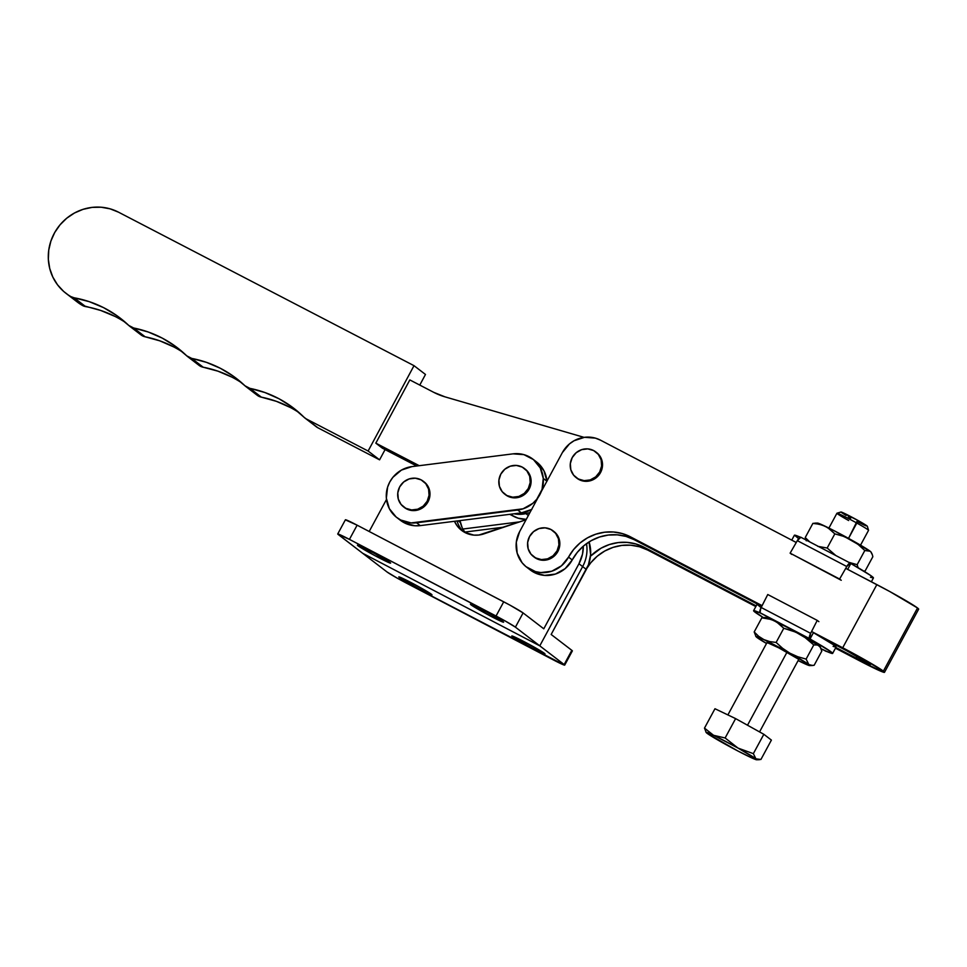 <?xml version="1.0" encoding="UTF-8"?>
<svg xmlns="http://www.w3.org/2000/svg" width="967" height="967" viewBox="0 0 967 967"><rect width="100%" height="100%" fill="white"/><g stroke="black" fill="none" stroke-linecap="round" stroke-linejoin="round"><path stroke-width="1.45" d="M414.009 365.671L425.48 374.471L419.775 385.084L425.48 374.471L414.009 365.671L118.47 212.16L414.009 365.671L368.113 451.033L414.009 365.671M304.931 418.046L316.402 426.846A10.782 10.323 -52.5 0 0 317.865 427.777L379.584 459.833L385.096 449.582L379.584 459.833L368.113 451.033L379.584 459.833L317.865 427.777L306.406 418.977L368.113 451.033L306.406 418.977A10.782 10.323 127.5 0 1 303.976 417.2L292.227 407.095L279.125 398.815L264.922 392.529L249.897 388.359A115 110.153 127.5 0 1 293.714 408.219A115 110.153 127.5 0 1 303.976 417.2L316.584 426.979M409.815 379.91L375.825 443.152L382.376 448.18L375.825 443.152L409.815 379.91L433.808 392.372L444.965 396.845L584.08 437.374L444.965 396.845A66.481 63.677 127.5 0 1 433.808 392.372L409.815 379.91M133.676 327.994A115 110.153 127.5 0 1 177.493 347.854A115 110.153 127.5 0 1 186.691 355.796L175.112 346.077L162.238 338.099L148.35 332.044L133.676 327.994A10.782 10.323 127.5 0 1 128.768 325.444L116.814 315.605L103.554 307.627L89.23 301.656L74.145 297.8A115 110.153 127.5 0 1 120.174 318.083A115 110.153 127.5 0 1 128.768 325.444L133.676 327.994L145.147 336.794L133.676 327.994M183.077 352.447A115 110.153 -52.5 0 0 145.147 336.794L140.227 334.244M129.566 326.133L141.037 334.933A10.782 10.323 -52.5 0 0 145.147 336.794L159.809 340.843L173.709 346.911M125.758 322.676A115 110.153 -52.5 0 0 85.616 306.599L74.145 297.8A10.782 10.323 127.5 0 1 70.929 296.627L82.4 305.427A10.782 10.323 -52.5 0 0 85.616 306.599L74.145 297.8L70.929 296.627A48.519 46.464 127.5 0 1 65.986 293.339A48.519 46.464 127.5 0 1 56.304 229.892A48.519 46.464 127.5 0 1 118.47 212.16L110.081 208.836L101.148 207.228L92.01 207.397L83.005 209.355L74.471 213.006L66.711 218.228L60.039 224.827L54.696 232.551L50.888 241.097L48.737 250.175L48.35 259.41L49.728 268.488L52.81 277.046L57.5 284.781L63.617 291.393L77.3 302.018M65.986 293.339L77.445 302.139A48.519 46.464 -52.5 0 0 82.4 305.427L100.701 310.455L115.025 316.427M299.299 412.812A115 110.153 -52.5 0 0 261.368 397.159L249.897 388.359A10.782 10.323 127.5 0 1 244.989 385.809L233.325 376.175L220.391 368.306L206.442 362.347L191.744 358.419A115 110.153 127.5 0 1 236.395 378.448A115 110.153 127.5 0 1 244.989 385.809L249.897 388.359L261.368 397.159L256.46 394.609M245.799 386.498L257.258 395.298A10.782 10.323 -52.5 0 0 261.368 397.159L276.393 401.329L290.596 407.615M241.98 383.041A115 110.153 -52.5 0 0 203.215 367.218L191.744 358.419A10.782 10.323 127.5 0 1 186.691 355.796L191.744 358.419L203.215 367.218L198.162 364.595M187.562 356.545L199.021 365.345A10.782 10.323 -52.5 0 0 203.215 367.218L217.913 371.159L231.862 377.106M526.266 519.364L518.07 518.167L509.742 514.323L513.658 516.354A28.756 27.547 -52.5 0 0 526.266 519.364M416.704 466.009L382.376 448.18L416.704 466.009M529.88 512.679L521.044 514.299L514.033 513.779A28.756 27.547 127.5 0 0 525.867 513.61L529.88 512.679M419.231 465.683L375.825 443.152L419.231 465.683M510.83 514.19L513.658 516.354L510.83 514.19M528.345 515.52L525.867 513.61L528.345 515.52M525.589 469.406L527.728 471.558L530.52 476.973L531.016 483.137L529.118 489.121A16.173 15.484 -52.5 0 0 525.214 469.116L524.404 468.487A16.173 15.484 127.5 0 1 528.296 488.492L529.118 489.121L525.129 494.016L519.666 497.074L513.537 497.824L507.687 496.156L505.161 494.475M504.714 494.137L505.523 494.766A16.173 15.484 -52.5 0 0 529.118 489.121L528.296 488.492A16.173 15.484 127.5 0 1 504.714 494.137A16.173 15.484 127.5 0 1 500.809 474.132L504.798 469.237L510.274 466.191L516.39 465.441L522.24 467.097L526.918 470.929L529.711 476.344L530.194 482.509L528.296 488.492L524.307 493.388L518.844 496.446L512.715 497.195L506.877 495.527L502.199 491.695L499.407 486.28L498.912 480.115L500.809 474.132A16.173 15.484 127.5 0 1 524.404 468.487M424.465 482.158L428.272 486.872L429.952 492.771L427.994 501.873A16.173 15.484 -52.5 0 0 424.102 481.868L423.28 481.24A16.173 15.484 127.5 0 1 427.172 501.244L427.994 501.873L424.005 506.768L418.542 509.827L412.413 510.576L406.563 508.908L404.037 507.228M403.59 506.889L404.399 507.518A16.173 15.484 -52.5 0 0 427.994 501.873L427.172 501.244A16.173 15.484 127.5 0 1 403.59 506.889A16.173 15.484 127.5 0 1 399.685 486.885L403.674 481.989L409.15 478.943L415.266 478.194L421.116 479.862L425.794 483.693L428.586 489.097L429.07 495.261L427.172 501.244L423.183 506.14L417.72 509.198L411.591 509.947L405.753 508.279L401.075 504.448L398.283 499.032L397.788 492.868L399.685 486.885A16.173 15.484 127.5 0 1 423.28 481.24M546.947 481.131A28.744 27.535 -52.5 0 0 536.564 461.96L532.877 459.132A28.744 27.535 127.5 0 1 543.273 478.423L546.899 481.203L543.273 478.423L540.263 467.943L533.458 459.591L523.909 454.647L513.054 453.849A28.744 27.535 127.5 0 1 532.877 459.132M399.855 519.871L404.363 522.833L414.77 525.758L420.258 525.613L416.572 522.784A28.744 27.535 127.5 0 1 396.748 517.502A28.744 27.535 127.5 0 1 387.477 487.561A28.744 27.535 127.5 0 1 411.93 466.614L513.054 453.849L411.93 466.614L401.426 470.095L392.88 477.323L389.761 482.013L387.586 487.199L386.353 498.21L389.363 508.69L396.168 517.043L400.676 520.004L411.084 522.929L523.087 508.799L532.805 503.336L536.745 499.31L542.04 489.435L543.273 478.423A28.744 27.535 127.5 0 1 517.696 510.032L521.382 512.861L531.874 509.367M396.748 517.502L400.435 520.331A28.744 27.535 -52.5 0 0 420.258 525.613L416.572 522.784L517.696 510.032L521.382 512.861L420.258 525.613L521.382 512.861A28.744 27.535 -52.5 0 0 531.584 509.536M546.959 481.252L543.95 470.772L537.144 462.419M504.037 527.124L464.934 532.055L504.037 527.124M519.787 521.842L462.903 529.022L519.787 521.842M572.222 559.941L568.536 557.113A28.744 27.535 127.5 0 1 530.448 569.599L534.135 572.44A28.744 27.535 -52.5 0 0 572.222 559.941L577.323 552.338L583.742 545.811L591.248 540.638L599.552 536.999L608.328 535.041L617.236 534.836L625.951 536.395L634.122 539.646L758.128 604.46L634.122 539.646A46.718 44.748 -52.5 0 0 572.222 559.941L568.536 557.113L561.452 565.816L551.722 571.231L540.831 572.573L535.476 571.606L525.939 566.626L522.132 562.794L517.164 553.172L516.305 542.209L519.666 531.572L562.347 452.629L569.442 443.938L574.06 440.747L584.564 437.302L595.418 438.136L600.447 440.142L796.252 542.487L600.447 440.142A28.744 27.535 127.5 0 0 562.347 452.629L519.666 531.572A28.744 27.535 127.5 0 0 526.604 567.145A28.744 27.535 127.5 0 0 530.448 569.599L534.135 572.44L544.518 575.401L555.409 574.072L565.139 568.644L572.222 559.941M869.635 663.954A21.564 1.027 28.4 0 1 870.276 664.631A21.564 1.027 28.4 0 1 856.23 658.152L857.161 656.424L856.23 658.152L835.839 647.491L862.866 661.525L869.635 663.954A21.564 1.027 28.4 0 0 846.391 650.598L869.635 663.954M876.851 584.624L842.704 647.769A37.737 1.789 28.4 0 1 883.379 671.134L917.526 607.989A37.737 1.789 -151.6 0 0 876.851 584.624L842.704 647.769L811.579 631.499L855.638 654.695L883.379 671.134A37.737 1.789 28.4 0 1 884.503 672.319A37.737 1.789 28.4 0 1 859.917 660.981L884.237 672.391L883.379 671.134L917.526 607.989L889.785 591.538L845.726 568.354L876.851 584.624M533.433 556.545A16.173 15.484 127.5 0 1 529.541 536.528L533.53 531.645L538.994 528.586L545.122 527.837L550.972 529.505L555.638 533.337L558.43 538.752L558.926 544.917L557.028 550.9A16.173 15.484 127.5 0 1 533.433 556.545L534.255 557.173A16.173 15.484 -52.5 0 0 557.85 551.528A16.173 15.484 -52.5 0 0 553.946 531.512L553.136 530.883A16.173 15.484 127.5 0 1 557.028 550.9L557.85 551.528L557.028 550.9L553.039 555.795L547.576 558.841L541.447 559.591L535.597 557.923L530.931 554.091L528.139 548.688L527.644 542.511L529.541 536.528A16.173 15.484 127.5 0 1 553.136 530.883M576.127 477.601A16.173 15.484 127.5 0 1 572.222 457.584L576.211 452.701L581.687 449.643L587.803 448.893L593.653 450.562L598.331 454.393L601.123 459.808L601.607 465.973L599.709 471.956A16.173 15.484 127.5 0 1 576.127 477.601L576.936 478.23A16.173 15.484 -52.5 0 0 600.531 472.585A16.173 15.484 -52.5 0 0 596.627 452.58L595.817 451.952A16.173 15.484 127.5 0 1 599.709 471.956L600.531 472.585L599.709 471.956L595.72 476.852L590.257 479.898L584.128 480.647L578.29 478.979L573.612 475.148L570.82 469.744L570.325 463.58L572.222 457.584A16.173 15.484 127.5 0 1 595.817 451.952M884.503 672.319L918.65 609.174A37.737 1.789 -151.6 0 0 917.526 607.989L918.372 609.234M762.105 605.644L630.436 536.818L622.264 533.554L613.549 532.007L604.641 532.213L595.865 534.171L587.561 537.809L580.055 542.983L573.636 549.51L568.536 557.113A46.718 44.748 127.5 0 1 630.436 536.818L634.122 539.646L630.436 536.818L762.105 605.644M576.574 477.94L581.929 480.744L588.033 481.203L593.943 479.269L598.766 475.22L601.764 469.672L602.477 463.483L600.809 457.584L597.002 452.87M533.893 556.883L539.248 559.675L545.352 560.147L551.263 558.213L556.085 554.164L559.083 548.615L559.796 542.427L558.128 536.516L554.321 531.814M825.105 639.477L846.391 650.598L825.105 639.477M529.626 569.454L534.135 572.44A28.744 27.535 -52.5 0 1 530.291 569.974L526.604 567.145M756.206 605.874L643.949 547.189L635.778 543.938L627.075 542.378L618.155 542.584L609.379 544.542L601.075 548.18L590.474 556.206A46.718 44.748 127.5 0 1 643.949 547.189L647.636 550.03L755.831 606.575L647.636 550.03A46.718 44.748 -52.5 0 0 586.945 568.221L590.837 562.709L597.255 556.194L604.762 551.009L613.066 547.37L621.841 545.412L630.762 545.207L639.465 546.766L647.636 550.03L643.949 547.189L756.206 605.874M835.464 648.192L859.917 660.981L835.464 648.192M399.359 577.504A18.869 0.894 28.4 0 1 398.791 576.912A18.869 0.894 28.4 0 1 413.429 583.826A18.869 0.894 28.4 0 1 431.427 594.27L414.299 584.286L398.827 577.021L419.69 589.193L431.427 594.27A18.869 0.894 28.4 0 1 431.983 594.862A18.869 0.894 28.4 0 1 417.345 587.96A18.869 0.894 28.4 0 1 399.359 577.504L399.359 577.504M512.365 636.576A18.869 0.894 28.4 0 1 511.797 635.984A18.869 0.894 28.4 0 1 526.447 642.898A18.869 0.894 28.4 0 1 544.433 653.341L527.305 643.357L511.833 636.093L532.696 648.265L544.433 653.341A18.869 0.894 28.4 0 1 544.989 653.934A18.869 0.894 28.4 0 1 530.351 647.02A18.869 0.894 28.4 0 1 512.365 636.576L512.365 636.576M357.983 545.763A18.869 0.894 28.4 0 1 357.427 545.17A18.869 0.894 28.4 0 1 372.065 552.072A18.869 0.894 28.4 0 1 390.052 562.516L372.936 552.532L357.452 545.279L375.111 555.747L390.052 562.516A18.869 0.894 28.4 0 1 390.62 563.108A18.869 0.894 28.4 0 1 375.982 556.206A18.869 0.894 28.4 0 1 357.983 545.763L357.983 545.763M470.989 604.822A18.869 0.894 28.4 0 1 470.433 604.23A18.869 0.894 28.4 0 1 485.071 611.144A18.869 0.894 28.4 0 1 503.058 621.588L485.942 611.603L470.458 604.339L491.333 616.511L503.058 621.588A18.869 0.894 28.4 0 1 503.626 622.18A18.869 0.894 28.4 0 1 488.988 615.278A18.869 0.894 28.4 0 1 470.989 604.822L470.989 604.822M345.437 519.883L357.125 525.178L509.887 605.1L523.099 612.933L543.78 628.804L578.955 563.761L582.521 554.079L583.306 546.186A35.223 33.736 127.5 0 1 578.955 563.761L582.642 566.589A35.223 33.736 -52.5 0 0 586.498 543.659A35.223 33.736 127.5 0 1 582.642 566.589L539.779 645.847L515.411 627.148L523.099 612.933L543.78 628.804L578.955 563.761L586.328 569.418L551.154 634.473L571.835 650.344L564.16 664.547L539.779 645.847L362.637 553.257L337.761 534.086L349.438 539.381L505.221 620.983L515.411 627.148L539.779 645.847L582.642 566.589L586.328 569.418A35.223 33.736 -52.5 0 0 589.072 541.919L590.607 554.647L588.456 564.692L551.154 634.473L571.835 650.344L564.16 664.547L564.559 665.151L397.195 578.121L387.005 571.956L362.637 553.257L539.779 645.847L564.16 664.547A17.974 0.858 28.4 0 1 564.692 665.115A17.974 0.858 28.4 0 1 552.979 659.712L406.37 583.089A17.974 0.858 28.4 0 1 387.005 571.956L338.269 534.546A17.974 0.858 28.4 0 1 337.725 533.989A17.974 0.858 28.4 0 1 349.438 539.381L496.047 616.015A17.974 0.858 28.4 0 1 515.411 627.148L523.099 612.933A17.974 0.858 -151.6 0 0 503.722 601.812L496.047 616.015L503.722 601.812L357.125 525.178L349.438 539.381L357.125 525.178A17.974 0.858 -151.6 0 0 345.412 519.775L337.725 533.989M526.072 519.738L478.858 535.029L473.878 535.126L464.498 532.285L457.161 525.867L454.49 521.298A25.154 24.09 127.5 0 0 461.622 530.399A25.154 24.09 127.5 0 0 483.766 533.917L526.072 519.738M386.486 499.492L369.189 531.487L386.486 499.492M457.053 520.971A25.154 24.09 -52.5 0 0 463.531 531.717A25.154 24.09 127.5 0 1 457.053 520.971M465.598 532.853A25.154 24.09 -52.5 0 1 460.425 522.579L458.153 520.826L460.425 522.579L459.978 520.597L462.021 527.281M564.692 665.115L572.367 650.912A17.974 0.858 -151.6 0 0 571.835 650.344L572.246 650.936M813.452 632.672L809.923 638.933A44.917 2.127 28.4 0 1 832.635 653.426A44.917 2.127 28.4 0 1 825.576 650.936L832.055 653.462L831.294 652.012L809.536 638.607L760.05 612.74L753.631 610.878L763.301 617.575A44.917 2.127 28.4 0 1 753.607 610.697A44.917 2.127 28.4 0 1 760.654 613.175L810.032 638.982L813.452 632.672A44.917 2.127 -151.6 0 1 836.044 647.104L832.635 653.426M761.464 607.953L757.088 604.315L761.96 605.934A44.917 2.127 -151.6 0 0 757.016 604.375L753.607 610.697M826.688 651.432A5.391 1.523 -62.4 0 1 826.241 651.42A5.391 1.523 -62.4 0 1 826.181 651.371L821.14 648.748L826.797 651.395M767.157 618.493L766.468 617.478L769.841 618.687L789.604 628.526L819.762 646.21L816.68 644.711L813.767 644.941L803.782 636.491L796.167 632.261L783.778 628.284L776.126 642.439L782.593 648.301L789.821 653.16L797.739 656.726L806.115 659.095L813.767 644.941L806.115 659.095L808.835 664.571L812.618 665.489L814.154 665.26L821.805 651.105L814.154 665.26L811.204 665.489L808.835 664.571L809.754 665.489L808.835 665.429L799.189 660.92M833.095 646.367L835.984 647.165L833.373 644.723L813.344 632.611M767.762 594.524L817.236 620.391L810.648 633.337L761.162 607.481L767.762 594.524L760.739 608.376L760.05 612.74A5.391 1.523 117.6 0 1 761.162 607.481L810.648 633.337L809.536 638.607A5.391 1.523 -62.4 0 1 810.648 633.337L817.236 620.391L767.762 594.524M818.88 621.648L817.236 620.391L818.88 621.648M776.126 642.439L783.778 628.284L776.803 622.144L771.219 619.472L761.839 617.804L754.187 631.947L758.66 636.286L763.857 639.586L769.756 641.592L776.126 642.439L769.756 641.592L763.857 639.586L789.821 653.16L808.835 664.571L806.115 659.095L797.739 656.726L789.821 653.16L782.593 648.301L776.126 642.439M820.342 647.068L819.956 646.427A30.545 1.45 -151.6 0 0 819.073 645.63A30.545 1.45 -151.6 0 0 800.072 634.219A30.545 1.45 -151.6 0 0 774.108 620.645L768.209 618.638L761.839 617.804L764.764 617.575L761.839 617.804L754.187 631.947L755.976 636.479L754.187 631.947L758.66 636.286L763.857 639.586A30.545 1.45 28.4 0 1 789.821 653.16A30.545 1.45 28.4 0 1 808.835 664.571A30.545 1.45 28.4 0 1 809.597 665.586A30.545 1.45 28.4 0 1 801.885 662.419L798.126 660.582A30.545 1.45 28.4 0 0 801.885 662.419L804.762 663.58M756.037 636.624A30.545 1.45 28.4 0 0 756.907 637.434A30.545 1.45 28.4 0 0 766.505 643.49L755.989 636.516L763.857 639.586A30.545 1.45 28.4 0 0 756.037 636.624L755.638 635.984M821.805 651.105L820.004 646.572L821.805 651.105M767.605 643.019A17.974 0.858 28.4 0 1 767.073 642.463A17.974 0.858 28.4 0 1 781.01 649.038A17.974 0.858 28.4 0 1 798.15 658.986L778.773 647.854L767.097 642.559M812.618 665.489L811.204 665.489M763.845 617.538L766.396 617.478A30.545 1.45 -151.6 0 1 774.108 620.645L779.293 623.933L783.778 628.284L792.13 630.653L800.072 634.219L807.288 639.066L813.767 644.941L817.961 645.013L820.753 647.83M857.161 564.68L864.812 550.525L858.333 544.651L851.117 539.804L843.188 536.238L834.823 533.869L827.172 548.023L835.826 555.542L827.172 548.023L834.823 533.869L830.351 529.529L825.153 526.229L819.254 524.223L812.884 523.389L805.233 537.543L809.754 541.919L805.233 537.543L806.273 540.807L805.233 537.543L812.884 523.389L816.124 523.679L822.276 525.069L833.868 530.569L870.131 551.214L864.812 550.525L857.161 564.68L858.2 567.943L857.161 564.68L848.796 562.31L857.161 564.68M817.792 546.343L827.172 548.023L817.792 546.343M818.203 524.078L817.514 523.062L819.327 523.63L827.849 527.728L834.823 533.869L843.188 536.238L851.117 539.804L858.333 544.651L864.812 550.525L869.019 550.598L870.808 551.794L872.403 554.937L871.811 553.414M815.81 523.159L812.884 523.389L815.81 523.159M872.85 556.702L865.199 570.844L872.85 556.702L872.403 554.937L872.85 556.702M863.676 571.086L865.199 570.844L863.676 571.086M871.4 552.665L871.001 552.024A30.545 1.45 -151.6 0 0 870.131 551.214A30.545 1.45 -151.6 0 0 851.117 539.804A30.545 1.45 -151.6 0 0 825.153 526.229A30.545 1.45 -151.6 0 0 817.441 523.062L814.891 523.123M871.376 581.759L873.431 577.952A44.917 2.127 -151.6 0 0 850.839 563.519L850.344 563.132L850.839 563.519L847.672 569.37L850.839 563.519M798.851 538.8L794.475 535.174L800.35 537.217A44.917 2.127 -151.6 0 0 794.403 535.222L791.755 540.142M850.73 563.459L870.759 575.57L873.37 578.012L870.481 577.226M839.61 579.028L790.124 553.16L797.304 540.65L846.778 566.517L839.61 579.028L841.254 580.285L790.124 553.16L791.768 554.417L790.124 553.16L797.304 540.65L846.778 566.517L839.61 579.028M800.857 537.277L797.304 540.65A5.391 1.523 117.6 0 1 800.797 537.229A5.391 1.523 117.6 0 1 800.857 537.277L850.211 563.06M850.344 563.132L846.778 566.517A5.391 1.523 -62.4 0 1 850.271 563.096A5.391 1.523 -62.4 0 1 850.344 563.132M860.533 545.158L868.547 530.339A17.974 0.858 -151.6 0 0 856.822 523.05A17.974 0.858 28.4 0 1 868.547 530.291L867.339 526.266A14.989 0.713 -151.6 0 0 857.56 520.234L848.543 538.377L856.822 523.05A17.974 0.858 -151.6 0 0 836.938 513.235L828.912 528.067M786.957 652.278L747.515 725.226L786.957 652.278M746.838 755.384L749.377 756.786A28.744 1.366 28.4 0 1 724.936 744.022A28.744 1.366 28.4 0 1 707.046 733.276L706.188 732.406L707.046 732.466L713.586 735.307L738.026 748.083L725.129 737.978L735.609 718.614L763.833 734.291L753.353 753.656L738.026 748.083A28.744 1.366 28.4 0 1 755.916 758.817L753.353 753.656L738.026 748.083L755.916 758.817L753.353 753.656L763.833 734.291L771.4 740.093L760.92 759.47L755.916 758.817A28.744 1.366 28.4 0 1 756.629 759.772A28.744 1.366 28.4 0 1 749.377 756.786L752.084 757.886M756.968 759.397L753.39 758.636L738.039 751.081L707.046 733.276A28.744 1.366 28.4 0 1 706.224 732.515A28.744 1.366 28.4 0 1 713.586 735.307A28.744 1.366 28.4 0 1 738.026 748.083L725.129 737.978L713.586 735.307L704.484 728.115L714.964 708.738L735.609 718.614L725.129 737.978L713.586 735.307L704.484 728.115L706.176 732.382L704.484 728.115L714.964 708.738L735.609 718.614L763.833 734.291L771.4 740.093L760.92 759.47L756.968 759.397M759.482 759.687L758.152 759.675M721.455 741.882L724.936 744.022L721.455 741.882M848.651 520.524A17.974 0.858 28.4 0 1 836.975 513.211A17.974 0.858 28.4 0 1 856.822 523.05L857.56 520.234A14.989 0.713 -151.6 0 0 841 512.014L857.56 520.234L865.985 525.915M841.072 512.232L846.125 515.484M848.325 516.753L850.742 518.119M858.394 522.228L864.619 525.311M826.241 651.42L821.14 648.748M809.597 665.586L812.147 665.526M850.271 563.096L800.797 537.229M759.554 731.91L798.682 659.542M756.629 759.772L759.035 759.711M706.224 732.515L705.85 731.91M727.885 714.915L767.629 641.423M836.975 513.211L841 512.014"/></g></svg>
